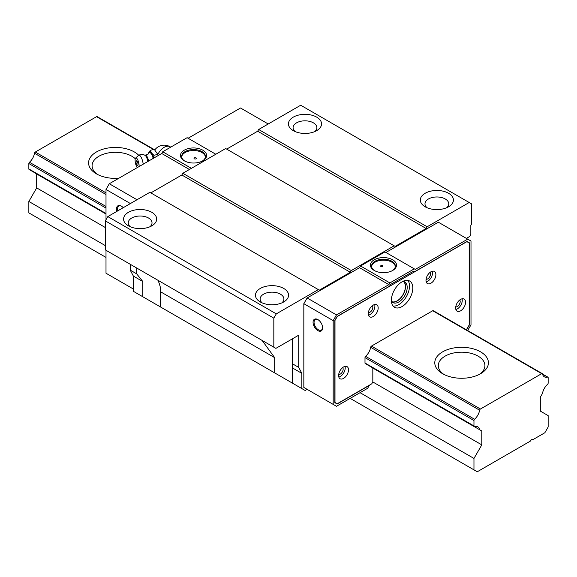 <?xml version="1.0" encoding="UTF-8"?>
<svg xmlns="http://www.w3.org/2000/svg" width="577" height="577" viewBox="0 0 577 577"><rect width="100%" height="100%" fill="white"/><g stroke="black" fill="none" stroke-linecap="round" stroke-linejoin="round"><path stroke-width="0.87" d="M532.809 439.703A1.868 1.075 120 0 0 532.6 439.508A1.868 1.075 120 0 0 530.523 441.016L477.258 471.77L473.962 469.866L473.962 458.441L481.795 444.881L481.795 430.983L479.646 429.742A10.025 5.792 120 0 0 477.727 426.785A10.025 5.792 120 0 0 474.575 426.497A1.168 0.671 -60 0 1 474.207 426.461A1.168 0.671 -60 0 1 473.962 425.927L473.962 420.525A1.168 0.671 -60 0 1 474.575 419.255A10.025 5.792 120 0 0 479.631 410.225A1.168 0.671 -60 0 1 480.432 409.021L541.68 373.658A1.168 0.671 -60 0 1 542.265 373.6A1.168 0.671 -60 0 1 542.481 373.939A10.025 5.792 120 0 0 544.385 376.831A10.025 5.792 120 0 0 547.544 377.127A1.168 0.671 -60 0 1 547.912 377.156A1.168 0.671 -60 0 1 548.15 377.69L548.15 383.099A1.168 0.671 -60 0 1 547.544 384.369A10.025 5.792 120 0 0 542.474 393.471L540.317 397.192L540.317 411.091L548.15 415.613L548.15 427.038L544.854 432.743L532.809 439.703L532.326 439.422M473.962 469.866L350.16 398.382M106.002 257.421L28.85 212.884L28.85 201.46L36.683 187.893L36.683 174.002L106.002 214.024L34.526 172.754A10.025 5.792 120 0 0 34.49 172.595M473.962 458.441L360.048 392.677M105.346 245.622L28.85 201.46M481.795 444.881L372.821 381.967L371.754 383.82L337.228 403.756L334.992 402.465L334.992 320.444L337.271 316.492L466.901 241.648L469.18 242.967L469.18 324.988L466.952 328.861L465.855 329.489M105.346 227.54L36.683 187.893M481.795 430.983L372.821 368.068L372.821 381.967M479.646 429.742L372.821 368.068M29.456 169.515A1.168 0.671 -60 0 1 29.088 169.479A1.168 0.671 -60 0 1 28.85 168.946L28.85 163.536A1.168 0.671 -60 0 1 29.456 162.267A10.025 5.792 120 0 0 34.519 153.244A1.168 0.671 -60 0 1 35.32 152.04L96.568 116.677A1.168 0.671 -60 0 1 97.145 116.619L153.98 149.429M442.638 373.73L442.638 373.73A26.809 15.478 180 0 1 442.638 351.84A26.809 15.478 180 0 1 480.562 351.84A26.809 15.478 180 0 1 480.562 373.73A26.809 15.478 180 0 1 442.638 373.73M118.812 178.264A26.809 15.478 180 0 1 96.438 173.857L96.438 173.857A26.809 15.478 180 0 1 99.15 150.597A26.809 15.478 180 0 1 138.711 155.263M135.278 158.733A23.311 13.459 0 0 0 131.888 156.252A23.311 13.459 0 0 0 106.478 153.331A23.311 13.459 0 0 0 92.089 165.765A23.311 13.459 0 0 0 97.765 174.571M479.235 374.444A23.311 13.459 0 0 0 484.911 365.645A23.311 13.459 0 0 0 478.088 356.124A23.311 13.459 0 0 0 452.678 353.211A23.311 13.459 0 0 0 438.289 365.645A23.311 13.459 0 0 0 443.965 374.444M133.366 276.08L133.366 291.306L142.8 296.751L142.8 281.526L133.366 276.08L130.236 270.13L130.236 264.273M105.346 220.876L107.82 216.591L276.304 313.866L273.83 318.151L105.346 220.876L105.346 249.906L275.885 348.371L298.72 335.187L298.72 367.405L301.85 373.355L292.424 367.91L292.424 383.135L142.8 296.751M466.382 238.388L469.678 236.483L470.832 234.486L470.832 225.347L471.654 223.919L471.654 203.933L469.18 202.505L427.146 226.775L426.158 228.492L395.166 246.379L394.17 245.809L351.314 270.555L350.318 272.272L319.326 290.166L149.854 192.321L107.82 216.591M394.17 245.809L225.686 148.541L182.83 173.288L181.834 174.997L150.842 192.891M469.18 202.505L300.696 105.23L258.662 129.5L257.674 131.217L226.682 149.111M298.72 367.405L292.258 363.676L292.424 367.91M274.681 372.893L274.681 357.668L160.536 291.767L160.536 306.993M274.681 357.668L262.081 340.394M158.019 280.314C159.779 284.569 160.673 287.901 160.695 290.303L160.536 291.767M448.574 193.273A16.553 9.557 180 0 1 448.574 206.79A16.553 9.557 180 0 1 425.17 206.79A16.553 9.557 180 0 1 425.17 193.273A16.553 9.557 180 0 1 448.574 193.273M316.694 117.131A16.553 9.557 180 0 1 316.694 130.647A16.553 9.557 180 0 1 293.282 130.647A16.553 9.557 180 0 1 293.282 117.131A16.553 9.557 180 0 1 316.694 117.131M427.146 226.775L258.662 129.5M426.158 228.492L257.674 131.217M351.314 270.555L182.83 173.288M350.318 272.272L181.834 174.997M283.718 288.45A16.553 9.557 180 0 1 283.718 301.966A16.553 9.557 180 0 1 260.306 301.966A16.553 9.557 180 0 1 260.306 288.45A16.553 9.557 180 0 1 283.718 288.45M151.83 212.307A16.553 9.557 180 0 1 151.83 225.823A16.553 9.557 180 0 1 128.426 225.823A16.553 9.557 180 0 1 128.426 212.307A16.553 9.557 180 0 1 151.83 212.307M318.338 289.596L276.304 313.866M273.83 318.151L273.83 347.181M243.66 329.763L243.162 329.474M142.8 281.526L136.699 273.859L130.236 270.13M301.85 373.355L301.85 388.581L292.424 383.135M301.85 388.581L305.154 390.485L307.13 389.345L303.834 387.441L303.834 303.682L307.13 297.97L359.55 267.699L360.546 265.99L384.938 251.904L415.274 269.416L467.702 239.152L438.354 222.21L385.934 252.474M314.768 131.599A11.893 6.866 0 0 0 316.874 127.69A11.893 6.866 0 0 0 313.39 122.836A11.893 6.866 0 0 0 300.437 121.35A11.893 6.866 0 0 0 293.094 127.69A11.893 6.866 0 0 0 295.2 131.599M446.656 207.742A11.893 6.866 0 0 0 448.762 203.84A11.893 6.866 0 0 0 445.278 198.986A11.893 6.866 0 0 0 432.324 197.493A11.893 6.866 0 0 0 424.982 203.84A11.893 6.866 0 0 0 427.088 207.742M149.912 226.775A11.893 6.866 0 0 0 152.018 222.873A11.893 6.866 0 0 0 148.534 218.019A11.893 6.866 0 0 0 135.581 216.534A11.893 6.866 0 0 0 128.238 222.873A11.893 6.866 0 0 0 130.344 226.775M281.8 302.918A11.893 6.866 0 0 0 283.906 299.016A11.893 6.866 0 0 0 280.422 294.162A11.893 6.866 0 0 0 267.461 292.676A11.893 6.866 0 0 0 260.126 299.016A11.893 6.866 0 0 0 262.232 302.918M136.699 273.859L136.699 268.009M292.258 363.676L292.258 338.915M369.208 385.292L367.722 388.242L336.47 406.287L303.834 387.441M467.702 239.152L470.998 241.049L470.998 324.815L467.673 330.542M317.848 319.579A6.758 3.902 -120 0 0 313.066 322.334A6.758 3.902 -120 0 0 317.848 330.614A6.758 3.902 -120 0 0 322.622 327.859A6.758 3.902 -120 0 0 317.848 319.579L318.338 319.86M333.174 404.383L333.174 320.624L303.834 303.682M333.174 320.624L336.47 314.912L307.13 297.97M336.47 314.912L388.898 284.641L359.55 267.699M388.898 284.641L389.886 282.932L360.546 265.99M392.692 259.801A13.055 7.537 0 0 0 374.228 259.801A13.055 7.537 0 0 0 374.228 270.462A13.055 7.537 0 0 0 392.692 270.462A13.055 7.537 0 0 0 392.692 259.801M389.886 282.932L414.286 268.846M369.374 385.386L337.156 403.987L334.826 402.638L334.826 320.459L337.156 316.42L389.583 286.156L390.571 284.439L413.601 271.14L414.589 271.717L467.017 241.446L469.346 242.794L469.346 324.974L467.017 329.013L466.021 329.59M403.85 281.583A11.893 6.866 -60 0 1 404.665 291.291A11.893 6.866 -60 0 1 397.142 301.014A11.893 6.866 -60 0 1 392.079 301.98M391.733 301.612A11.655 6.729 120 0 0 397.142 300.826A11.655 6.729 120 0 0 405.386 286.545A11.655 6.729 120 0 0 403.366 281.475M469.346 242.794L467.017 241.446M455.743 306.906A4.082 2.358 120 0 0 457.316 306.538A4.082 2.358 120 0 0 459.847 303.329A4.082 2.358 120 0 0 459.732 299.997M426.071 279.304A4.082 2.358 120 0 0 427.636 278.936A4.082 2.358 120 0 0 430.175 275.727A4.082 2.358 120 0 0 430.06 272.394M368.371 312.619A4.082 2.358 120 0 0 369.936 312.244A4.082 2.358 120 0 0 372.475 309.041A4.082 2.358 120 0 0 372.36 305.702M338.692 374.487A4.082 2.358 120 0 0 340.264 374.112A4.082 2.358 120 0 0 342.803 370.91A4.082 2.358 120 0 0 342.688 367.571M382.63 265.608A1.168 0.671 0 0 0 381.361 265.463A1.168 0.671 0 0 0 380.647 266.084A1.168 0.671 0 0 0 381.808 266.754A1.168 0.671 0 0 0 382.977 266.084A1.168 0.671 0 0 0 382.63 265.608M395.317 266.56A11.893 6.866 0 0 0 391.862 262.182A11.893 6.866 0 0 0 379.291 260.609A11.893 6.866 0 0 0 371.595 266.56M374.661 270.7A11.893 6.866 180 0 1 371.566 266.084A11.893 6.866 180 0 1 378.909 259.744A11.893 6.866 180 0 1 391.862 261.23A11.893 6.866 180 0 1 395.346 266.084A11.893 6.866 180 0 1 392.259 270.7M322.615 327.556A6.058 3.498 60 0 1 321.367 330.058A6.058 3.498 60 0 1 315.309 326.56A6.058 3.498 60 0 1 315.309 319.564A6.058 3.498 60 0 1 318.1 319.73M433.515 311.025A1.168 0.671 120 0 0 433.291 310.693A1.168 0.671 120 0 0 432.707 310.751L371.465 346.106A1.168 0.671 120 0 0 370.658 347.318A10.025 5.792 -60 0 1 365.602 356.341A1.168 0.671 120 0 0 364.996 357.61L364.996 363.02A1.168 0.671 120 0 0 365.234 363.553A1.168 0.671 120 0 0 365.602 363.582M402.09 281.792A15.153 8.749 120 0 0 392.187 295.143A15.153 8.749 120 0 0 394.509 307.289A15.153 8.749 120 0 0 409.663 298.54A15.153 8.749 120 0 0 409.663 281.035A15.153 8.749 120 0 0 402.09 281.792M343.56 366.972A6.996 4.039 120 0 0 338.995 373.139A6.996 4.039 120 0 0 340.062 378.743A6.996 4.039 120 0 0 347.058 374.704A6.996 4.039 120 0 0 347.058 366.626A6.996 4.039 120 0 0 343.56 366.972M373.24 305.11A6.996 4.039 120 0 0 368.667 311.27A6.996 4.039 120 0 0 369.742 316.874A6.996 4.039 120 0 0 376.731 312.835A6.996 4.039 120 0 0 376.731 304.764A6.996 4.039 120 0 0 373.24 305.11M430.94 271.796A6.996 4.039 120 0 0 426.367 277.955A6.996 4.039 120 0 0 427.442 283.567A6.996 4.039 120 0 0 434.431 279.528A6.996 4.039 120 0 0 434.431 271.45A6.996 4.039 120 0 0 430.94 271.796M460.612 299.398A6.996 4.039 120 0 0 456.039 305.565A6.996 4.039 120 0 0 457.114 311.169A6.996 4.039 120 0 0 464.11 307.13A6.996 4.039 120 0 0 464.11 299.052A6.996 4.039 120 0 0 460.612 299.398M455.88 309.496A6.996 4.039 120 0 0 460.814 305.226A6.996 4.039 120 0 0 462.047 298.814M426.201 281.893A6.996 4.039 120 0 0 431.134 277.624A6.996 4.039 120 0 0 432.375 271.212M368.501 315.208A6.996 4.039 120 0 0 373.434 310.938A6.996 4.039 120 0 0 374.675 304.526M338.829 377.077A6.996 4.039 120 0 0 343.762 372.8A6.996 4.039 120 0 0 344.996 366.395M391.394 301.144A11.893 6.866 120 0 0 392.843 302.557A11.893 6.866 120 0 0 404.737 295.691A11.893 6.866 120 0 0 404.737 281.958A11.893 6.866 120 0 0 402.789 281.41M393.045 306.019A15.153 8.749 120 0 0 406.367 296.636A15.153 8.749 120 0 0 407.831 280.4M121.588 206.277A6.058 3.498 -120 0 0 118.797 206.104A6.058 3.498 -120 0 0 117.823 210.814M116.951 211.319A6.758 3.902 60 0 1 121.336 206.119L121.336 206.119A6.758 3.902 60 0 1 123.247 207.684M202.339 161.055A11.893 6.866 0 0 0 205.434 156.439A11.893 6.866 0 0 0 201.95 151.585A11.893 6.866 0 0 0 188.989 150.092A11.893 6.866 0 0 0 181.654 156.439A11.893 6.866 0 0 0 184.741 161.055M202.772 150.157A13.055 7.537 180 0 1 202.772 160.817A13.055 7.537 180 0 1 184.308 160.817A13.055 7.537 180 0 1 184.308 150.157A13.055 7.537 180 0 1 202.772 150.157M196.014 157.867A1.168 0.671 180 0 1 196.353 158.343A1.168 0.671 180 0 1 195.192 159.014A1.168 0.671 180 0 1 194.023 158.343A1.168 0.671 180 0 1 194.745 157.723A1.168 0.671 180 0 1 196.014 157.867M181.683 156.915A11.893 6.866 180 0 1 189.379 150.958A11.893 6.866 180 0 1 201.95 152.537A11.893 6.866 180 0 1 205.405 156.915M133.366 289.027L106.002 273.224L106.002 250.288M106.002 219.729L106.002 189.465L109.298 183.753L161.726 153.489L162.714 151.773L187.114 137.687L215.798 154.247M188.102 138.256L240.53 107.993L268.226 123.983M162.714 151.773L191.398 168.333M161.726 153.489L189.422 169.479M109.298 183.753L136.994 199.743M106.002 189.465L130.402 203.551M151.347 152.667A8.143 2.546 76.6 0 1 151.744 153.222L153.98 155.292L157.838 154.369L154.254 149.364L150.388 150.287L151.347 152.667A8.143 2.546 -103.4 0 0 148.953 152.278L150.388 150.287M153.98 155.292L153.972 157.961M158.084 155.588L157.838 154.369M148.621 153.215L148.751 152.739A8.143 2.546 -103.4 0 0 148.635 153.15L148.57 153.367A7.472 2.337 -103.4 0 0 148.57 153.367C148.895 153.857 147.827 154.434 145.382 155.09L144.596 155.148M148.751 152.739A8.143 2.546 76.6 0 1 148.953 152.278M153.785 158.069A8.143 2.546 -103.4 0 0 151.744 153.222M147.856 161.495A5.943 1.861 -103.4 0 0 144.928 155.227A7.342 7.342 0 0 0 138.754 155.242A7.212 2.25 -103.4 0 0 138.538 155.393L135.631 158.076A5.243 1.637 -103.4 0 0 135.314 162.454A5.243 1.637 -103.4 0 0 137.312 167.582M143.204 164.178A7.212 2.25 -103.4 0 0 138.754 155.242M139.086 166.558A5.243 1.637 -103.4 0 0 139.115 165.83A5.243 1.637 -103.4 0 0 137.838 160.06A5.243 1.637 -103.4 0 0 135.631 158.076M138.004 164.279A2.33 0.728 -103.4 0 0 137.348 161.531A2.33 0.728 -103.4 0 0 136.345 160.99A3.498 3.498 0 0 0 137.355 165.202A2.33 0.728 -103.4 0 0 138.004 164.279M473.962 425.927L364.996 363.02M106.002 213.49L28.85 168.946M473.962 420.525L364.996 357.61M106.002 208.081L28.85 163.536M474.575 419.255L365.602 356.341M106.002 206.465L29.456 162.267M479.631 410.225L370.658 347.318M106.002 194.514L34.519 153.244M480.432 409.021L371.465 346.106M106.002 192.848L35.32 152.04M541.68 373.658L432.707 310.751M153.496 149.544L96.568 116.677M547.544 377.127L542.56 374.249M154.723 150.02A11.655 11.655 0 0 1 170.02 146.724A11.655 6.729 120 0 0 157.846 154.405M153.201 158.408A7.472 2.337 -103.4 0 0 148.57 153.359M148.599 161.062A5.799 1.81 -103.4 0 0 145.382 155.09M474.207 426.461L365.234 363.553M106.002 213.887L29.088 169.479M542.265 373.6L433.291 310.693M547.912 377.156L542.51 374.04M170.02 146.724L170.742 147.135"/></g></svg>
